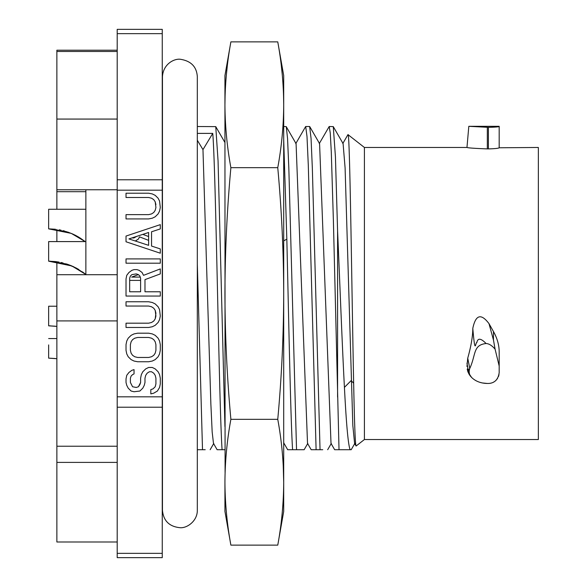 <?xml version="1.0" encoding="UTF-8"?>
<svg xmlns="http://www.w3.org/2000/svg" width="587" height="587" viewBox="0 0 587 587"><rect width="100%" height="100%" fill="white"/><g stroke="black" fill="none" stroke-linecap="round" stroke-linejoin="round"><path stroke-width="0.88" d="M162.254 553.35L162.254 557.65L117.202 557.65L117.202 29.35L162.254 29.35L162.254 553.35L117.202 553.35M155.922 383.891L155.922 378.182L155.195 375.32L153.735 373.178L151.549 371.754L149.355 371.754L147.168 373.178L145.708 375.32L144.982 378.182L145.708 375.32L147.168 373.178L149.355 371.754L151.549 371.754L153.735 373.178L155.195 375.32L155.922 378.182L155.922 383.891L155.195 386.752L153.002 388.895L155.195 386.752M140.609 382.467L138.415 386.752L136.228 387.464L132.581 386.752L130.395 382.467L130.395 378.182L131.121 376.04L132.581 374.609L131.121 376.04L130.395 378.182L130.395 382.467L132.581 386.752L136.228 387.464L138.415 386.752L139.875 384.61L140.609 382.467L140.609 378.182L141.335 374.609L142.795 371.754L145.708 368.893L148.628 367.469L152.275 367.469L155.195 368.893L158.108 371.754L159.569 374.609L160.295 378.182L160.295 383.891L159.569 387.464L157.382 391.037L153.735 393.18L150.815 393.892L150.815 389.607L153.002 388.895M148.628 306.047L151.549 306.766L153.735 308.19L155.195 310.332L155.922 316.048L155.195 318.902L153.735 321.045L151.549 322.476L148.628 323.188L126.022 323.188L126.022 327.473L148.628 327.473L152.275 326.761L155.195 325.33L158.108 322.476L159.569 319.622L160.295 316.048L159.569 309.62L158.108 306.766L155.195 303.905L152.275 302.481L148.628 301.762L126.022 301.762L126.022 306.047L148.628 306.047L151.549 306.766L153.735 308.19L155.195 310.332L155.922 313.194L155.195 318.902L153.735 321.045L151.549 322.476L148.628 323.188M160.295 268.912L143.522 275.34L160.295 268.912L160.295 273.909L144.982 279.625L144.982 291.768L160.295 291.768L160.295 296.053L126.022 296.053L126.022 278.913L126.748 275.34L128.935 272.485L131.855 270.343L134.041 269.624L136.962 269.624L139.148 270.343L142.061 272.485L143.522 275.34M148.628 197.496L151.549 198.208L153.735 199.639L155.195 201.781L155.922 207.497L155.195 210.351L153.735 212.494L151.549 213.925L148.628 214.637L126.022 214.637L126.022 218.922L148.628 218.922L152.275 218.21L155.195 216.779L158.108 213.925L159.569 211.063L160.295 207.497L159.569 201.07L158.108 198.208L155.195 195.354L152.275 193.923L148.628 193.211L126.022 193.211L126.022 197.496L148.628 197.496L151.549 198.208L153.735 199.639L155.195 201.781L155.922 204.636M142.824 234.382L148.628 236.546M148.628 240.369L139.523 236.877L138.4 239.078L135.326 241L138.4 239.078M131.642 277.093L140.234 277.093L131.642 277.093L138.363 274.606M140.609 280.403L129.668 280.403M85.863 274.716L85.863 189.762M132.581 374.609L134.041 373.897L134.041 369.612L131.855 370.324L128.935 372.466L126.748 375.32L126.022 378.894L126.022 382.467L126.748 385.321L128.208 388.176L131.121 391.037L134.041 391.749L139.875 391.037L142.795 388.176L144.255 385.321L144.982 382.467L144.982 378.182M126.022 350.329L126.748 353.895L128.208 356.757L131.121 359.611L134.041 361.042L137.688 361.753L148.628 361.753L152.275 361.042L155.195 359.611L158.108 356.757L159.569 353.895L160.295 350.329L160.295 344.613L159.569 341.04L158.108 338.185L155.195 335.331L152.275 333.9L148.628 333.189L137.688 333.189L134.041 333.9L131.121 335.331L128.208 338.185L126.748 341.04L126.022 344.613L126.022 350.329M160.295 258.911L126.022 258.911L126.022 263.196L160.295 263.196L160.295 258.911M126.022 236.062L126.022 241.778L160.295 253.202L160.295 248.917L151.549 246.063L151.549 231.777L160.295 228.923L160.295 224.638L126.022 236.062M148.628 214.637L151.549 213.925L153.735 212.494L155.195 210.351L155.922 207.497M117.202 541.992L56.873 541.992L56.873 261.758M56.873 487.019L56.873 479.227M56.873 519.143L56.873 511.35M56.873 485.926L56.873 493.718M56.873 453.802L56.873 461.587M56.873 209.273L56.873 50.196L117.202 50.196M56.873 241.587L56.873 229.436M56.873 109.189L56.873 98.499M56.873 152.238L56.873 141.555M56.873 117.327L56.873 128.01M56.873 74.278L56.873 84.961M148.628 232.489L128.935 238.916L148.628 245.344L148.628 232.489M140.609 278.194L140.609 291.768L129.668 291.768L129.668 278.194L130.395 276.051L131.855 274.628L136.228 273.909L138.415 274.628L139.875 276.051L140.609 278.194M130.395 344.613L130.395 350.329L131.121 353.183L132.581 355.326L134.768 356.757L137.688 357.468L134.768 356.757L132.581 355.326L131.121 353.183L130.395 350.329L130.395 344.613L131.121 341.759L130.395 344.613M148.628 357.468L151.549 356.757L148.628 357.468L137.688 357.468M151.549 356.757L153.735 355.326L155.195 353.183L153.735 355.326L151.549 356.757M155.195 341.759L153.735 339.616L155.195 341.759L155.922 344.613L155.922 350.329L155.195 353.183M153.735 339.616L151.549 338.185L148.628 337.474L151.549 338.185L153.735 339.616M137.688 337.474L134.768 338.185L137.688 337.474L148.628 337.474M134.768 338.185L132.581 339.616L131.121 341.759L132.581 339.616L134.768 338.185M136.624 236.407L133.895 237.977L132.009 237.911M205.215 449.715L197.32 449.715L197.32 510.242L197.32 76.758C196.733 66.911 191.208 61.107 180.737 59.338C175.036 58.208 163.208 63.418 162.452 76.758L162.452 510.242C163.391 520.706 169.173 526.517 179.783 527.676C186.835 528.542 197.474 521.102 197.32 510.242M224.938 426.573L218.056 160.809L215.759 126.638L197.32 126.506M202.508 449.715L197.32 264.033M213.485 443.412L212.171 432.047L210.858 403.753L202.97 149.634L197.32 140.256M202.97 149.634L212.751 133.388L197.32 133.388M354.599 443.508L352.824 425.428L345.097 167.926L343.087 143.588M331.009 443.405L319.577 143.58M311.176 449.708L307.522 443.398L296.075 143.595M283.998 443.412L283.704 442.437M351.283 449.547L350.16 449.715C348.245 445.423 346.33 424.643 344.422 387.369C342.133 344.32 339.858 283.198 337.584 230.874L335.434 156.839L333.284 126.631L329.204 126.506L330.254 133.014L331.295 152.011L333.394 220.734L339.022 449.715L334.656 449.715L331.039 443.449M322.74 449.715L320.04 449.715L312.343 168.242L311.059 138.4L309.635 126.506L305.695 126.506L307.001 136.492L308.3 165.255L316.1 449.715L311.154 449.715M283.704 126.506L286.28 126.638L287.557 138.517L288.841 168.425L296.538 449.715L304.183 449.715M305.438 126.902L305.695 126.506M320.04 449.715L316.1 449.715M347.878 134.753L348.01 134.65C349.881 130.321 351.767 289.215 353.653 383.179C354.475 424.496 355.289 445.438 356.104 446.017L364.41 439.531L364.41 147.469L466.966 147.469C468.191 147.946 474.978 148.423 487.327 148.9L488.406 148.9L488.406 127.342L468.815 126.315L466.966 147.469M340.731 449.715L351.195 449.715L354.849 443.39M348.01 134.65L364.41 147.469M354.526 443.383L356.104 446.017M364.41 439.531L538.352 439.531L538.352 147.469L499.177 147.777C498.488 148.35 494.9 148.724 488.406 148.9M499.177 366.009L495.09 349.17C492.001 345.545 489 343.666 486.08 343.512C480.804 338.097 477.708 337.841 476.805 342.72C475.485 341.348 475.25 357.3 472.799 328.368C475.661 314.72 481.061 313.135 489 323.628L493.462 331.538C497.277 338.354 499.185 345.185 499.177 352.031L499.177 372.694C498.158 379.598 494.57 383.194 488.406 383.465L487.327 383.465L488.406 383.465M498.994 374.682L498.444 376.605M497.585 378.336L497.189 378.931M496.323 380.002L495.112 381.124M494.269 381.726L493.205 382.335M491.781 382.922L490.145 383.326M467.193 369.15L468.074 372.187A9.796 9.553 -22.2 0 1 467.384 368.915L468.059 372.151M468.653 373.442L469.196 374.411M470.613 376.37L472.366 378.175M474.113 379.54L476.02 380.714M478.919 382.012L480.907 382.636M482.206 382.944L487.327 383.465C480.819 383.326 475.573 381.315 471.581 377.426L471.464 377.309M466.966 366.515L467.736 358.158C471.097 346.22 472.784 336.292 472.799 328.368M499.177 147.469L499.177 126.484C498.495 126.909 494.9 127.196 488.406 127.342M468.815 126.315L499.177 126.315L499.177 147.777M467.384 368.915L468.228 370.331L466.966 363.096M468.074 372.187L470.319 376.01A9.796 9.715 141.5 0 1 468.228 370.331L469.776 368.46L467.736 358.158M469.659 368.797C468.653 372.165 469.292 375.042 471.581 377.426L468.081 372.209M486.08 343.512C472.799 345.09 476.182 354.343 469.776 368.46M495.09 349.17L493.484 340.137L489 323.628M493.484 340.137L493.462 331.538M283.704 140L286.83 239.136C288.753 321.096 290.675 420.835 292.59 449.715L287.645 449.715M319.277 143.58L329.204 126.506M212.751 133.388C215.862 168.748 218.966 403.474 222.077 449.715L217.131 449.715L213.507 443.456M230.882 41.868C227.022 62.926 225.041 83.897 224.938 104.772L224.938 75.576L230.882 41.868L277.761 41.868L283.704 75.576L283.704 511.424L277.761 545.132L230.882 545.132C227.037 524.191 225.056 503.22 224.938 482.228L224.938 511.424L230.882 545.132M224.938 104.897L225.085 472.667M225.122 94.096L224.938 104.772C225.056 125.772 227.037 146.743 230.882 167.684L277.761 167.684C281.621 209.808 283.602 251.742 283.704 293.5C283.594 335.5 281.613 377.434 277.761 419.316C281.621 440.382 283.602 461.345 283.704 482.228L283.198 464.405M230.882 167.684C227.022 209.808 225.041 251.742 224.938 293.5C225.048 335.338 227.03 377.272 230.882 419.316L277.761 419.316M277.761 41.868C281.621 62.926 283.602 83.897 283.704 104.772C283.594 125.772 281.613 146.743 277.761 167.684M225.452 122.595L225.159 116.483M283.198 122.595L283.484 116.483M283.704 104.816L283.521 94.096M282.237 74.329L281.408 66.544M226.413 74.329L227.235 66.544M225.606 502.575L225.159 493.777M224.938 482.25L224.938 482.228C225.041 461.345 227.022 440.382 230.882 419.316M283.044 502.575L283.492 493.777M283.704 482.25L283.704 482.228C283.594 503.22 281.613 524.191 277.761 545.132M337.584 397.061L337.584 230.874M350.16 449.715L339.022 449.715M224.938 449.715L222.077 449.715M296.538 449.715L292.59 449.715M48.648 344.921L48.648 358.143L48.648 344.921M56.873 358.723L48.648 358.143L56.873 358.723M48.75 358.143L55.479 358.54M56.873 326.401L48.648 325.822L48.648 306.231L48.648 325.822L55.31 326.203M55.435 326.211L48.75 325.822L55.479 326.218M67.512 264.289L71.651 265.874M76.149 268.01L78.783 269.492L76.149 268.01M82.437 271.869L85.863 274.467L71.893 265.977L48.648 261.178L48.648 241.587L48.648 261.178L66.647 264.003M55.435 261.575L48.75 261.178L55.479 261.575M59.111 262.118L55.31 261.56M76.046 267.958L85.166 273.909M75.899 267.885L66.705 264.025M67.512 231.968L72.869 234.081M76.149 235.688L78.783 237.17M80.045 237.955L85.174 241.587L71.247 233.377L48.648 228.857L48.648 209.273L48.648 228.857L66.647 231.682M48.75 228.857L55.479 229.253M59.111 229.796L61.055 230.185M63.073 230.654L64.819 231.131M74.336 234.771L76.046 235.636M85.174 241.587L78.753 237.155M75.899 235.563L72.619 233.971M48.648 247.956L48.648 241.587L48.648 247.956M74.123 266.99L72.619 266.293M63.066 262.976L60.997 262.492M50.321 261.2L48.831 261.178M48.648 312.6L48.648 306.231L48.648 312.6M50.321 325.844L48.831 325.822M117.202 407.217L162.254 407.217M117.202 396.827L162.254 396.827M117.202 190.173L162.254 190.173M117.202 179.783L162.254 179.783M117.202 33.65L162.254 33.65M117.202 446.23L56.873 446.23M117.202 320.913L56.873 320.913M85.863 191.685L56.873 191.685M117.202 119.066L56.873 119.066M117.202 51.487L56.873 51.487M353.653 383.179L351.121 380.633L344.422 387.369M487.327 127.342L487.327 148.9M286.83 239.136L283.704 240.89M117.202 462.402L56.873 462.402M117.202 274.716L56.873 274.716M117.202 189.762L56.873 189.762M215.737 126.594L224.938 142.524M210.153 449.715L213.771 443.456M343.057 143.544L333.269 126.601M331.303 443.449L327.678 449.715M319.548 143.58L309.753 126.638M307.801 443.39L304.154 449.701M296.053 143.624L286.258 126.682M284.167 443.618L283.704 444.41M287.681 449.701L284.027 443.383M305.563 126.697L295.775 143.624M347.908 134.702L342.801 143.544M56.873 338.552L48.648 338.552M56.873 306.231L48.648 306.231M85.863 241.587L48.648 241.587M85.863 209.273L48.648 209.273"/></g></svg>
